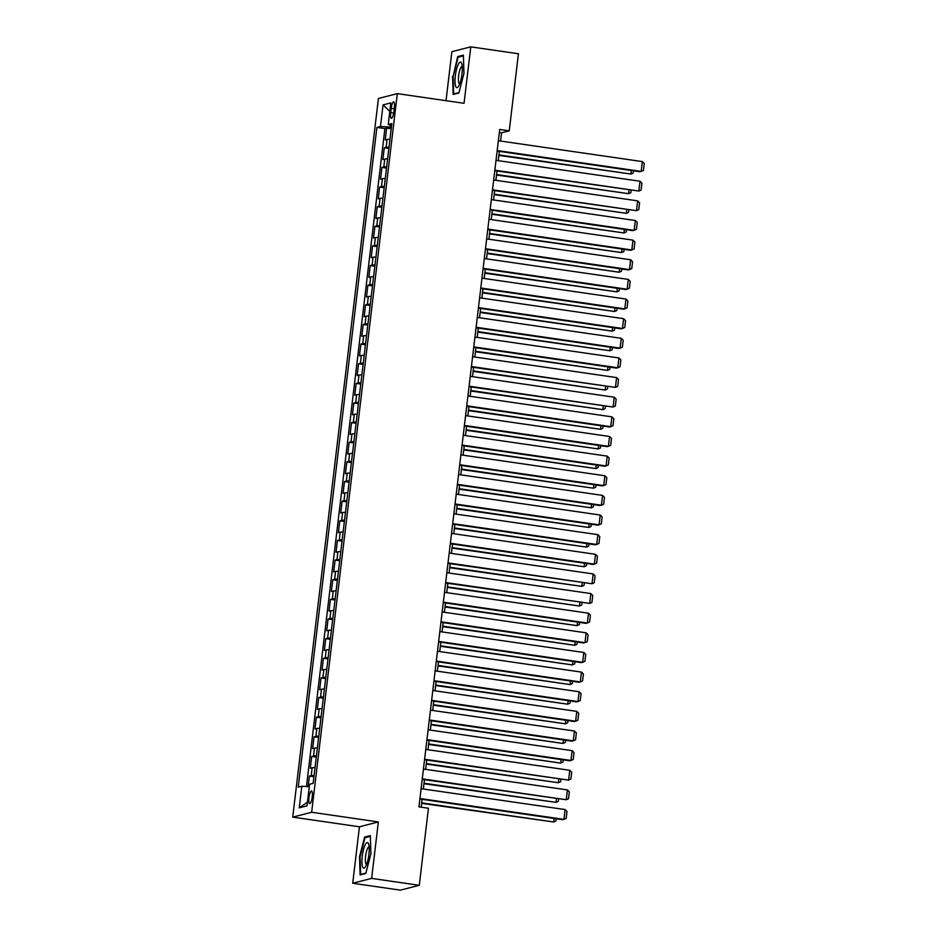 <?xml version="1.0" encoding="UTF-8"?>
<svg xmlns="http://www.w3.org/2000/svg" width="937" height="937" viewBox="0 0 937 937"><rect width="100%" height="100%" fill="white"/><g stroke="black" fill="none" stroke-linecap="round" stroke-linejoin="round"><path stroke-width="1.41" d="M312.232 796.883A6.36 1.569 -81.7 0 0 311.517 791.015A6.36 1.569 -81.7 0 0 308.964 797.727A6.36 1.569 -81.7 0 0 309.69 803.595A6.36 1.569 -81.7 0 0 312.232 796.883M352.71 883.24L371.626 878.391L378.349 821.936L359.433 826.785L352.71 883.24L400.357 890.15L419.272 885.301L428.455 808.233L418.933 806.851L499.702 129.447L509.236 130.829L518.43 53.76L470.772 46.85L451.868 51.699L446.024 100.692M359.433 826.785L292.731 817.123L378.419 98.479L397.335 93.63L311.646 812.262L292.731 817.123M389.944 139.355A7.953 0.785 -173.2 0 0 387.086 139.449L385.212 139.918L386.618 128.146L391.209 128.802M389.019 147.214A7.953 0.785 -173.2 0 0 386.149 147.296L384.275 147.777L388.867 148.444M384.275 147.777L382.87 159.559L384.744 159.079A7.953 0.785 -173.2 0 1 387.613 158.985M385.271 178.627A7.953 0.785 -173.2 0 0 382.401 178.709L380.539 179.19L381.933 167.407L386.524 168.074M382.928 198.257A7.953 0.785 -173.2 0 0 380.059 198.351L378.197 198.831L379.602 187.049L384.182 187.716M380.586 217.899A7.953 0.785 -173.2 0 0 377.716 217.981L375.854 218.462L377.26 206.679L381.839 207.346M378.243 237.529A7.953 0.785 -173.2 0 0 375.374 237.623L373.512 238.092L374.917 226.321L379.497 226.977M375.901 257.16A7.953 0.785 -173.2 0 0 373.031 257.253L371.169 257.734L372.575 245.951L377.154 246.618M373.558 276.802A7.953 0.785 -173.2 0 0 370.689 276.883L368.827 277.364L370.232 265.581L374.823 266.249M371.216 296.432A7.953 0.785 -173.2 0 0 368.346 296.525L366.484 297.006L367.89 285.223L372.481 285.89M368.873 316.074A7.953 0.785 -173.2 0 0 366.016 316.156L364.142 316.636L365.547 304.853L370.138 305.521M366.531 335.704A7.953 0.785 -173.2 0 0 363.673 335.797L361.799 336.278L363.205 324.495L367.796 325.151M364.2 355.334A7.953 0.785 -173.2 0 0 361.331 355.428L359.457 355.908L360.862 344.125L365.453 344.793M361.858 374.976A7.953 0.785 -173.2 0 0 358.988 375.058L357.126 375.538L358.52 363.755L363.111 364.423M359.515 394.606A7.953 0.785 -173.2 0 0 356.646 394.7L354.783 395.18L356.189 383.397L360.768 384.065M357.173 414.248A7.953 0.785 -173.2 0 0 354.303 414.33L352.441 414.81L353.846 403.027L358.426 403.695M354.83 433.878A7.953 0.785 -173.2 0 0 351.961 433.972L350.098 434.452L351.504 422.669L356.083 423.325M352.488 453.52A7.953 0.785 -173.2 0 0 349.618 453.602L347.756 454.082L349.161 442.299L353.741 442.967M350.145 473.15A7.953 0.785 -173.2 0 0 347.276 473.244L345.413 473.712L346.819 461.941L351.41 462.597M347.803 492.78A7.953 0.785 -173.2 0 0 344.933 492.874L343.071 493.354L344.476 481.571L349.068 482.239M345.46 512.422A7.953 0.785 -173.2 0 0 342.602 512.504L340.728 512.984L342.134 501.201L346.725 501.869M343.118 532.052A7.953 0.785 -173.2 0 0 340.26 532.146L338.386 532.626L339.791 520.843L344.383 521.511M340.787 551.694A7.953 0.785 -173.2 0 0 337.917 551.776L336.043 552.256L337.449 540.473L342.04 541.141M338.444 571.324A7.953 0.785 -173.2 0 0 335.575 571.418L333.713 571.886L335.106 560.115L339.698 560.771M336.102 590.954A7.953 0.785 -173.2 0 0 333.232 591.048L331.37 591.528L332.776 579.745L337.355 580.413M333.759 610.596A7.953 0.785 -173.2 0 0 330.89 610.678L329.028 611.158L330.433 599.375L335.013 600.043M331.417 630.226A7.953 0.785 -173.2 0 0 328.547 630.32L326.685 630.8L328.091 619.017L332.67 619.685M329.074 649.868A7.953 0.785 -173.2 0 0 326.205 649.95L324.343 650.43L325.748 638.647L330.328 639.315M326.732 669.498A7.953 0.785 -173.2 0 0 323.862 669.592L322 670.06L323.406 658.289L327.997 658.945M324.389 689.128A7.953 0.785 -173.2 0 0 321.52 689.222L319.658 689.702L321.063 677.919L325.654 678.587M322.047 708.77A7.953 0.785 -173.2 0 0 319.189 708.852L317.315 709.332L318.721 697.55L323.312 698.217M319.704 728.4A7.953 0.785 -173.2 0 0 316.847 728.494L314.973 728.974L316.378 717.192L320.969 717.859M317.374 748.042A7.953 0.785 -173.2 0 0 314.504 748.124L312.63 748.604L314.036 736.822L318.627 737.489M315.031 767.672A7.953 0.785 -173.2 0 0 312.162 767.766L310.299 768.246L311.693 756.464L316.284 757.119M391.221 108.329L390.706 112.651A6.161 1.523 -81.7 0 0 391.408 118.343A6.161 1.523 -81.7 0 0 393.88 111.831L394.395 107.521A6.161 1.523 -81.7 0 0 393.692 101.828A6.161 1.523 -81.7 0 0 391.221 108.329L394.243 108.762M390.378 125.136L390.155 127.081L380.481 126.507L376.908 127.42L298.235 787.15L301.808 786.237L299.243 807.835L307.008 805.843L309.585 784.246L313.157 783.332L391.83 123.59L388.246 124.504L391.607 125.488M380.481 126.507L383.057 104.909L390.823 102.906L388.246 124.504M386.618 128.146L384.908 128.58L306.458 786.518M314.094 775.531A7.953 0.785 6.8 0 0 311.225 775.613L309.362 776.094L308.097 786.611M311.693 756.464L313.567 755.983A7.953 0.785 6.8 0 1 316.437 755.89M314.036 736.822L315.91 736.341A7.953 0.785 6.8 0 1 318.779 736.259M316.378 717.192L318.252 716.711A7.953 0.785 6.8 0 1 321.11 716.618M318.721 697.55L320.583 697.081A7.953 0.785 6.8 0 1 323.452 696.987M321.063 677.919L322.925 677.439A7.953 0.785 6.8 0 1 325.795 677.357M323.406 658.289L325.268 657.809A7.953 0.785 6.8 0 1 328.137 657.715M325.748 638.647L327.61 638.167A7.953 0.785 6.8 0 1 330.48 638.085M328.091 619.017L329.953 618.537A7.953 0.785 6.8 0 1 332.822 618.443M330.433 599.375L332.295 598.907A7.953 0.785 6.8 0 1 335.165 598.813M332.776 579.745L334.638 579.265A7.953 0.785 6.8 0 1 337.507 579.183M335.106 560.115L336.98 559.635A7.953 0.785 6.8 0 1 339.85 559.541M337.449 540.473L339.323 539.993A7.953 0.785 6.8 0 1 342.192 539.911M339.791 520.843L341.665 520.363A7.953 0.785 6.8 0 1 344.523 520.269M342.134 501.201L343.996 500.733A7.953 0.785 6.8 0 1 346.866 500.639M344.476 481.571L346.339 481.091A7.953 0.785 6.8 0 1 349.208 481.009M346.819 461.941L348.681 461.461A7.953 0.785 6.8 0 1 351.551 461.367M349.161 442.299L351.024 441.819A7.953 0.785 6.8 0 1 353.893 441.737M351.504 422.669L353.366 422.189A7.953 0.785 6.8 0 1 356.236 422.095M353.846 403.027L355.709 402.547A7.953 0.785 6.8 0 1 358.578 402.465M356.189 383.397L358.051 382.917A7.953 0.785 6.8 0 1 360.921 382.823M358.52 363.755L360.394 363.287A7.953 0.785 6.8 0 1 363.263 363.193M360.862 344.125L362.736 343.645A7.953 0.785 6.8 0 1 365.606 343.563M363.205 324.495L365.079 324.015A7.953 0.785 6.8 0 1 367.936 323.921M365.547 304.853L367.409 304.373A7.953 0.785 6.8 0 1 370.279 304.291M367.89 285.223L369.752 284.743A7.953 0.785 6.8 0 1 372.621 284.649M370.232 265.581L372.094 265.112A7.953 0.785 6.8 0 1 374.964 265.019M372.575 245.951L374.437 245.471A7.953 0.785 6.8 0 1 377.306 245.389M374.917 226.321L376.779 225.84A7.953 0.785 6.8 0 1 379.649 225.747M377.26 206.679L379.122 206.199A7.953 0.785 6.8 0 1 381.991 206.117M379.602 187.049L381.464 186.568A7.953 0.785 6.8 0 1 384.334 186.475M381.933 167.407L383.807 166.938A7.953 0.785 6.8 0 1 386.676 166.845M391.397 127.268L390.155 127.081M371.626 878.391L419.272 885.301M378.349 821.936L311.646 812.262M397.335 93.63L464.049 103.304L470.772 46.85M500.581 141.042L501.564 132.796L509.236 130.829M421.158 807.167L422.083 799.32M423.325 789.001L424.426 779.689M425.656 769.371L426.768 760.048M427.998 749.729L429.111 740.417M430.341 730.099L431.453 720.787M432.683 710.457L433.796 701.145M435.026 690.827L436.138 681.515M437.368 671.185L438.481 661.873M439.711 651.555L440.823 642.243M442.053 631.925L443.166 622.613M444.396 612.283L445.497 602.971M446.738 592.652L447.839 583.341M449.069 573.011L450.182 563.699M451.411 553.38L452.524 544.069M453.754 533.75L454.867 524.427M456.096 514.108L457.209 504.797M458.439 494.478L459.552 485.167M460.781 474.836L461.894 465.525M463.124 455.206L464.237 445.895M465.466 435.576L466.579 426.253M467.809 415.934L468.91 406.623M470.151 396.304L471.252 386.993M472.482 376.662L473.595 367.351M474.825 357.032L475.937 347.721M477.167 337.402L478.28 328.079M479.51 317.76L480.622 308.449M481.852 298.13L482.965 288.819M484.195 278.488L485.307 269.177M486.537 258.858L487.65 249.547M488.88 239.216L489.992 229.905M491.222 219.586L492.323 210.275M493.565 199.956L494.666 190.633M495.896 180.314L497.008 171.002M498.238 160.684L499.351 151.372M499.339 132.468L501.564 132.796M384.908 128.58L376.908 127.42M309.362 776.094L313.942 776.761M301.808 786.237L309.292 786.682M389.815 111.433L383.057 104.909M299.243 807.835L307.441 802.213M452.583 76.26L453.168 94.485L458.861 93.021L463.967 73.344L463.382 55.119L457.689 56.583L453.145 76.342M365.793 873.507L370.9 853.83L370.314 835.617L364.622 837.069L359.515 856.746L360.101 874.971L365.793 873.507M459.493 56.841L457.689 56.583M366.426 837.338L364.622 837.069M498.355 140.726L642.349 161.597L641.177 171.424L639.901 171.752L497.125 151.044M497.196 150.541L641.177 171.424L643.45 170.405L644.269 163.53L642.349 161.597M498.871 155.401L630.952 174.036L498.929 154.898M633.494 170.815L633.225 173.029L630.952 174.036L631.374 170.511M461.976 74A12.919 3.186 -81.7 0 0 461.707 63.575A12.919 3.186 -81.7 0 0 458.38 64.103A12.919 3.186 -81.7 0 0 455.335 75.71A12.919 3.186 -81.7 0 0 458.38 86.532A12.919 3.186 -81.7 0 0 461.976 74M462.222 66.433A8.843 2.179 -81.7 0 0 462.187 66.433A8.843 2.179 -81.7 0 0 458.638 75.768A8.843 2.179 -81.7 0 0 459.645 83.932A8.843 2.179 -81.7 0 0 459.68 83.943M454.75 94.075L453.707 93.923L453.133 76.272L458.088 57.204L463.405 55.845M458.978 92.576L453.707 93.923M368.569 843.862A12.919 3.186 -81.7 0 0 363.474 849.707A12.919 3.186 -81.7 0 0 362.607 866.819A12.919 3.186 -81.7 0 0 365.313 867.018A12.919 3.186 -81.7 0 0 368.733 855.797A12.919 3.186 -81.7 0 0 368.639 844.073A12.919 3.186 -81.7 0 0 368.569 843.862M369.155 846.931A8.843 2.179 -81.7 0 0 369.108 846.919A8.843 2.179 -81.7 0 0 366.004 853.537A8.843 2.179 -81.7 0 0 365.805 863.527A8.843 2.179 -81.7 0 0 366.578 864.429A8.843 2.179 -81.7 0 0 366.613 864.429M365.91 873.061L360.64 874.408L360.066 856.758L365.02 837.69L370.338 836.331M361.682 874.561L360.64 874.408M496.024 160.356L640.006 181.239L638.835 191.054L494.783 170.686M494.853 170.183L638.835 191.054L641.107 190.035L641.927 183.172L640.006 181.239M493.682 179.998L637.664 200.869L636.504 210.684L492.452 190.316M492.511 189.813L636.504 210.684L638.765 209.677L639.584 202.802L637.664 200.869M491.339 199.628L635.333 220.511L634.162 230.326L632.885 230.654L490.11 209.947M490.168 209.443L634.162 230.326L636.422 229.307L637.242 222.432L635.333 220.511M488.997 219.27L632.99 240.141L631.819 249.956L630.542 250.284L487.767 229.588M487.826 229.085L631.819 249.956L634.091 248.949L634.911 242.074L632.99 240.141M496.528 175.043L628.622 193.678L496.587 174.528M631.151 190.457L630.882 192.659L628.622 193.678L629.043 190.141M494.186 194.673L626.279 213.308L494.244 194.17M628.809 210.087L628.54 212.301L626.279 213.308L626.701 209.783M491.843 214.304L623.937 232.95L491.913 213.8M626.466 229.717L626.209 231.931L623.937 232.95L624.358 229.413M489.512 233.945L621.594 252.58L489.571 233.442M624.124 249.359L623.866 251.561L621.594 252.58L622.016 249.055M486.654 238.9L630.648 259.772L629.477 269.598L628.2 269.926L485.425 249.219M485.483 248.715L629.477 269.598L631.749 268.579L632.569 261.704L630.648 259.772M487.17 253.576L619.252 272.222L487.228 253.072M621.781 268.989L621.524 271.203L619.252 272.222L619.673 268.685M484.312 258.53L628.305 279.413L627.134 289.228L625.857 289.556L483.082 268.86M483.141 268.357L627.134 289.228L629.406 288.209L630.226 281.346L628.305 279.413M484.827 273.217L616.909 291.852L484.886 272.714M619.439 288.631L619.181 290.833L616.909 291.852L617.331 288.327M481.969 278.172L625.963 299.044L624.792 308.859L623.515 309.187L480.74 288.491M480.798 287.987L624.792 308.859L627.064 307.851L627.884 300.976L625.963 299.044M482.485 292.848L614.567 311.482L482.543 292.344M617.096 308.261L616.839 310.475L614.567 311.482L614.988 307.957M479.627 297.802L623.62 318.685L622.449 328.5L621.172 328.828L478.397 308.121M478.456 307.617L622.449 328.5L624.721 327.481L625.541 320.618L623.62 318.685M480.142 312.478L612.224 331.124L480.201 311.974M614.766 327.903L614.496 330.105L612.224 331.124L612.646 327.587M477.284 317.444L621.278 338.316L620.107 348.131L618.83 348.459L476.055 327.763M476.113 327.259L620.107 348.131L622.379 347.123L623.199 340.248L621.278 338.316M474.942 337.074L618.935 357.957L617.764 367.772L616.487 368.1L473.712 347.393M473.782 346.889L617.764 367.772L620.036 366.754L620.856 359.878L618.935 357.957M472.611 356.704L616.593 377.588L615.422 387.403L471.37 367.035M471.44 366.531L615.422 387.403L617.694 386.384L618.514 379.52L616.593 377.588M470.269 376.346L614.25 397.218L613.091 407.045L469.039 386.665M469.097 386.161L613.091 407.045L615.351 406.026L616.171 399.15L614.25 397.218M467.926 395.976L611.92 416.86L610.748 426.675L609.472 427.003L466.696 406.295M466.755 405.791L610.748 426.675L613.009 425.656L613.829 418.792L611.92 416.86M465.584 415.618L609.577 436.49L608.406 446.305L607.129 446.633L464.354 425.937M464.412 425.433L608.406 446.305L610.678 445.298L611.498 438.422L609.577 436.49M463.241 435.248L607.235 456.132L606.063 465.947L604.787 466.275L462.011 445.567M462.07 445.063L606.063 465.947L608.336 464.928L609.155 458.052L607.235 456.132M460.899 454.878L604.892 475.762L603.721 485.577L602.444 485.905L459.669 465.209M459.727 464.705L603.721 485.577L605.993 484.57L606.813 477.694L604.892 475.762M458.556 474.52L602.55 495.392L601.378 505.219L600.102 505.547L457.326 484.839M457.385 484.335L601.378 505.219L603.651 504.2L604.47 497.324L602.55 495.392M456.214 494.15L600.207 515.034L599.036 524.849L597.759 525.177L454.984 504.481M455.042 503.965L599.036 524.849L601.308 523.83L602.128 516.966L600.207 515.034M453.871 513.792L597.865 534.664L596.693 544.479L595.417 544.807L452.641 524.111M452.7 523.607L596.693 544.479L598.966 543.472L599.785 536.596L597.865 534.664M451.529 533.422L595.522 554.306L594.351 564.121L593.074 564.449L450.299 543.741M450.369 543.237L594.351 564.121L596.623 563.102L597.443 556.227L595.522 554.306M477.8 332.12L609.882 350.754L477.858 331.616M612.423 347.533L612.154 349.747L609.882 350.754L610.303 347.229M475.457 351.75L607.539 370.396L475.516 351.246M610.081 367.163L609.811 369.377L607.539 370.396L607.961 366.859M473.115 371.392L605.208 390.026L473.173 370.888M607.738 386.805L607.469 389.007L605.208 390.026L605.63 386.501M470.772 391.022L602.866 409.656L470.831 390.518M605.396 406.435L605.126 408.649L602.866 409.656L603.287 406.131M468.43 410.652L600.523 429.298L468.5 410.148M603.053 426.077L602.796 428.279L600.523 429.298L600.945 425.761M466.099 430.294L598.181 448.928L466.157 429.79M600.711 445.707L600.453 447.921L598.181 448.928L598.602 445.403M463.756 449.924L595.838 468.57L463.815 449.42M598.368 465.338L598.111 467.551L595.838 468.57L596.26 465.033M461.414 469.566L593.496 488.2L461.472 469.062M596.026 484.979L595.768 487.181L593.496 488.2L593.917 484.675M459.071 489.196L591.153 507.831L459.13 488.692M593.683 504.61L593.426 506.823L591.153 507.831L591.575 504.305M456.729 508.838L588.811 527.472L456.787 508.322M591.352 524.251L591.083 526.453L588.811 527.472L589.232 523.935M454.386 528.468L586.468 547.103L454.445 527.964M589.01 543.882L588.741 546.095L586.468 547.103L586.89 543.577M452.044 548.098L584.126 566.744L452.102 547.595M586.667 563.512L586.398 565.725L584.126 566.744L584.547 563.207M449.198 553.064L593.18 573.936L592.008 583.751L447.956 563.383M448.027 562.879L592.008 583.751L594.281 582.744L595.1 575.868L593.18 573.936M446.855 572.694L590.837 593.566L589.678 603.393L445.625 583.013M445.684 582.509L589.678 603.393L591.938 602.374L592.758 595.499L590.837 593.566M444.513 592.325L588.506 613.208L587.335 623.023L586.058 623.351L443.283 602.655M443.342 602.151L587.335 623.023L589.596 622.004L590.415 615.14L588.506 613.208M442.17 611.966L586.164 632.838L584.993 642.653L583.716 642.981L440.94 622.285M440.999 621.781L584.993 642.653L587.265 641.646L588.085 634.771L586.164 632.838M449.701 567.74L581.795 586.375L449.76 567.236M584.325 583.154L584.056 585.356L581.795 586.375L582.217 582.849M447.359 587.37L579.453 606.016L447.417 586.867M581.982 602.784L581.713 604.997L579.453 606.016L579.874 602.479M445.016 607.012L577.11 625.647L445.087 606.508M579.64 622.426L579.382 624.628L577.11 625.647L577.532 622.121M442.686 626.642L574.768 645.277L442.744 626.139M577.297 642.056L577.04 644.269L574.768 645.277L575.189 641.751M439.828 631.597L583.821 652.48L582.65 662.295L581.373 662.623L438.598 641.915M438.657 641.412L582.65 662.295L584.922 661.276L585.742 654.401L583.821 652.48M440.343 646.272L572.425 664.919L440.402 645.769M574.955 661.686L574.697 663.9L572.425 664.919L572.847 661.381M437.485 651.238L581.479 672.11L580.308 681.925L579.031 682.253L436.255 661.557M436.314 661.053L580.308 681.925L582.58 680.918L583.4 674.043L581.479 672.11M438.001 665.914L570.083 684.549L438.059 665.411M572.612 681.328L572.355 683.53L570.083 684.549L570.504 681.023M435.143 670.869L579.136 691.752L577.965 701.567L576.688 701.895L433.913 681.187M433.972 680.684L577.965 701.567L580.237 700.548L581.057 693.673L579.136 691.752M435.658 685.544L567.74 704.191L435.717 685.041M570.27 700.958L570.012 703.172L567.74 704.191L568.162 700.653M432.8 690.499L576.794 711.382L575.623 721.197L574.346 721.525L431.57 700.829M431.629 700.326L575.623 721.197L577.895 720.178L578.715 713.315L576.794 711.382M433.316 705.186L565.398 723.821L433.374 704.683M567.939 720.6L567.67 722.802L565.398 723.821L565.819 720.295M430.458 710.141L574.451 731.012L573.28 740.839L572.003 741.167L429.228 720.459M429.287 719.956L573.28 740.839L575.552 739.82L576.372 732.945L574.451 731.012M430.973 724.816L563.055 743.451L431.032 724.313M565.597 740.23L565.327 742.444L563.055 743.451L563.477 739.925M428.115 729.771L572.109 750.654L570.938 760.469L569.661 760.797L426.885 740.089M426.956 739.586L570.938 760.469L573.21 759.45L574.03 752.587L572.109 750.654M428.631 744.447L560.713 763.093L428.689 743.943M563.254 759.872L562.985 762.074L560.713 763.093L561.134 759.556M425.785 749.413L569.766 770.284L568.595 780.099L424.543 759.731M424.613 759.228L568.595 780.099L570.867 779.092L571.687 772.217L569.766 770.284M426.288 764.088L558.382 782.723L426.347 763.585M560.912 779.502L560.642 781.716L558.382 782.723L558.803 779.197M423.442 769.043L567.424 789.926L566.264 799.741L422.212 779.361M422.271 778.858L566.264 799.741L568.525 798.722L569.345 791.847L567.424 789.926M423.946 783.719L556.039 802.365L424.004 783.215M558.569 799.132L558.3 801.346L556.039 802.365L556.461 798.828M421.1 788.673L565.093 809.556L563.922 819.371L562.645 819.699L419.87 799.003M419.928 798.5L563.922 819.371L566.182 818.364L567.002 811.489L565.093 809.556M421.603 803.36L553.697 821.995L421.673 802.857M556.227 818.774L555.969 820.976L553.697 821.995L554.118 818.469M386.149 147.296L387.086 139.449M311.225 775.613L312.162 767.766M313.567 755.983L314.504 748.124M315.91 736.341L316.847 728.494M318.252 716.711L319.189 708.852M320.583 697.081L321.52 689.222M322.925 677.439L323.862 669.592M325.268 657.809L326.205 649.95M327.61 638.167L328.547 630.32M329.953 618.537L330.89 610.678M332.295 598.907L333.232 591.048M334.638 579.265L335.575 571.418M336.98 559.635L337.917 551.776M339.323 539.993L340.26 532.146M341.665 520.363L342.602 512.504M343.996 500.733L344.933 492.874M346.339 481.091L347.276 473.244M348.681 461.461L349.618 453.602M351.024 441.819L351.961 433.972M353.366 422.189L354.303 414.33M355.709 402.547L356.646 394.7M358.051 382.917L358.988 375.058M360.394 363.287L361.331 355.428M362.736 343.645L363.673 335.797M365.079 324.015L366.016 316.156M367.409 304.373L368.346 296.525M369.752 284.743L370.689 276.883M372.094 265.112L373.031 257.253M374.437 245.471L375.374 237.623M376.779 225.84L377.716 217.981M379.122 206.199L380.059 198.351M381.464 186.568L382.401 178.709M383.807 166.938L384.744 159.079M393.692 113.084L390.706 112.651"/></g></svg>
